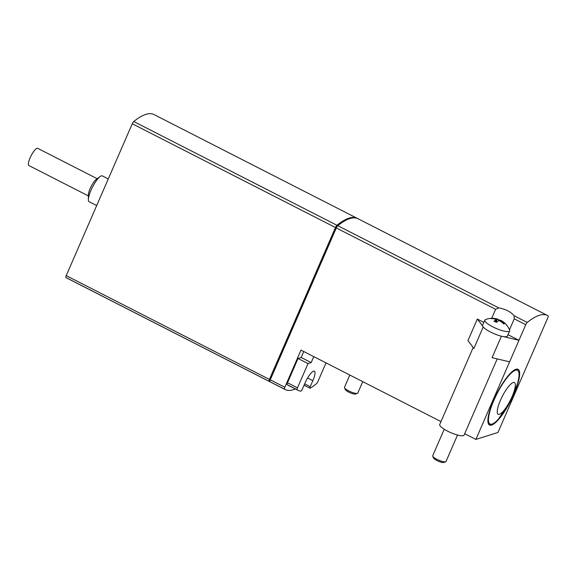 <?xml version="1.0" encoding="UTF-8"?>
<svg xmlns="http://www.w3.org/2000/svg" width="577" height="577" viewBox="0 0 577 577"><rect width="100%" height="100%" fill="white"/><g stroke="black" fill="none" stroke-linecap="round" stroke-linejoin="round"><path stroke-width="0.87" d="M509.484 329.777L514.251 318.821L514.093 315.727C510.71 311.746 505.596 309.135 498.744 307.887L495.629 309.315L491.712 318.316M499.66 320.877L499.949 320.221A18.68 4.695 117.1 0 1 500.742 320.35A18.68 18.68 0 0 1 509.614 330.094A13.523 3.137 -156.5 0 1 509.65 330.888L507.399 336.059A13.523 3.137 23.5 0 1 503.44 336.607L518.968 340.307L525.755 324.7A2.416 0.606 -62.9 0 1 527.241 322.442A120.766 30.357 -62.9 0 1 547.45 315.468A120.766 30.357 -62.9 0 1 548.15 315.871A2.416 0.606 -62.9 0 1 547.825 317.768L497.944 432.483L475.881 439.414L464.687 433.702M440.979 421.592L300.992 350.109L284.836 387.268A2.416 0.606 117.1 0 0 284.511 389.158A120.766 30.357 117.1 0 0 285.211 389.562L270.635 382.125A120.766 30.357 -62.9 0 1 269.935 381.722A2.416 0.606 -62.9 0 1 270.26 379.825L336.297 227.951A2.416 0.606 -62.9 0 1 337.776 225.694A120.766 30.357 -62.9 0 1 357.992 218.726L547.45 315.468M475.881 439.414L518.968 340.307L507.991 334.703M483.858 322.377L477.33 319.045L467.961 340.589L473.905 348.4L483.216 326.979M326.019 362.89L317.97 381.411A2.416 0.606 -62.9 0 1 316.506 383.655A104.459 26.253 -62.9 0 1 310.195 388.198A1.933 0.483 -62.9 0 1 309.972 388.234A1.933 0.483 -62.9 0 1 310.217 386.713L312.842 380.676A12.074 3.036 -62.9 0 0 314.393 371.162A12.074 3.036 -62.9 0 0 304.959 383.15L302.334 389.186A1.933 0.483 -62.9 0 1 300.877 391.119A104.459 26.253 -62.9 0 1 298.165 390.384L288.175 385.277A104.459 26.253 117.1 0 1 287.151 384.628A2.416 0.606 117.1 0 1 287.483 382.746L298.028 358.483L301.187 357.495L303.776 351.53M285.211 389.562A120.766 30.357 117.1 0 0 295.381 388.956M270.224 381.895A120.766 30.357 -62.9 0 1 269.805 381.7A120.766 30.357 -62.9 0 1 269.106 381.296A2.416 0.606 -62.9 0 1 269.43 379.399L335.461 227.526A2.416 0.606 -62.9 0 1 336.946 225.268A120.766 30.357 -62.9 0 1 357.156 218.301A120.766 30.357 -62.9 0 1 357.567 218.524M269.805 381.7L66.6 277.934A120.766 30.357 -62.9 0 1 65.901 277.53A2.416 0.606 -62.9 0 1 66.225 275.633L132.263 123.766A2.416 0.606 -62.9 0 1 133.741 121.509A120.766 30.357 -62.9 0 1 153.958 114.542L357.156 218.301M96.691 205.571L89.11 201.705A14.49 3.642 -62.9 0 1 88.36 199.577A14.49 3.642 -62.9 0 1 90.971 190.28A14.49 3.642 -62.9 0 1 100.131 176.526A14.49 3.642 -62.9 0 1 102.295 175.891L108.267 178.942M88.36 199.577L88.404 194.759A9.658 2.431 -62.9 0 1 90.149 188.556A9.658 2.431 -62.9 0 1 96.251 179.389L100.131 176.526M88.389 195.913L28.85 165.505A9.658 2.431 -62.9 0 1 30.091 157.889A9.658 2.431 -62.9 0 1 37.635 148.296L97.181 178.704M269.877 380.964L269.509 380.777L336.961 225.65L338.403 225.196M336.961 225.65L337.523 225.939M510.32 401.642A31.309 7.869 -62.9 0 1 489.534 425.047A31.309 7.869 -62.9 0 1 493.559 400.373A31.309 7.869 -62.9 0 1 518.009 369.287A31.309 7.869 -62.9 0 1 511.265 399.789M298.165 390.384A104.459 26.253 -62.9 0 1 297.141 389.735A2.416 0.606 -62.9 0 1 297.472 387.845L308.024 363.582L311.176 362.594L313.765 356.636M298.028 358.483L308.024 363.582M301.187 357.495L311.176 362.594M516.913 369.056A31.309 7.869 -62.9 0 1 517.432 370.246M489.974 424.023A31.309 7.869 -62.9 0 1 488.712 424.297M500.454 400.272A17.822 4.479 -62.9 0 1 513.306 382.508A17.822 4.479 -62.9 0 1 510.263 400.481A17.822 4.479 -62.9 0 1 497.489 413.493A17.822 4.479 -62.9 0 1 500.454 400.272M493.919 400.265A30.192 7.588 -62.9 0 1 517.504 370.283A30.192 7.588 -62.9 0 1 518.406 379.962L517.562 383.431L510.659 400.993L498.413 419.111A30.192 7.588 -62.9 0 1 490.046 424.059A30.192 7.588 -62.9 0 1 493.919 400.265M501.42 336.196L492.08 357.675L509.606 361.851M477.33 319.045L482.596 325.962A13.523 3.137 23.5 0 1 482.596 325.269L484.846 320.098A13.523 3.137 -156.5 0 1 485.452 319.586A18.68 18.68 0 0 1 497.965 319.204A18.45 4.638 -62.9 0 1 498.701 319.831A17.216 16.178 72.6 0 1 499.927 320.264M473.205 347.477L439.724 424.477A13.285 3.08 23.5 0 0 450.673 432.599A13.285 3.08 23.5 0 0 464.088 435.072L497.208 358.901M362.753 381.649L357.79 393.06A7.249 1.681 -156.5 0 1 357.437 393.348A7.249 1.681 -156.5 0 1 348.782 390.917A7.249 1.681 -156.5 0 1 344.534 387.737A7.249 1.681 -156.5 0 1 344.498 387.282L349.821 375.05M357.437 393.348L355.576 394.019A5.763 1.334 -156.5 0 1 348.688 392.086A5.763 1.334 -156.5 0 1 345.313 389.554L344.534 387.737M499.949 320.221A18.623 17.498 72.6 0 1 504.587 323.603A17.757 4.465 117.1 0 0 503.642 323.899A18.623 17.498 -107.4 0 0 499.004 320.523A18.68 4.695 117.1 0 0 496.566 322.37A17.216 16.178 -107.4 0 0 493.97 321.31A18.45 4.638 -62.9 0 1 496.415 319.449A18.623 17.498 -107.4 0 0 490.674 318.612A16.531 4.154 -62.9 0 1 491.618 318.316A18.623 17.498 72.6 0 1 497.36 319.153A18.45 4.638 -62.9 0 1 497.965 319.204M509.65 330.888A13.523 3.137 -156.5 0 1 492.83 326.878A13.523 3.137 -156.5 0 1 484.846 320.098M503.44 336.607A13.523 3.137 -156.5 0 1 490.587 332.049A13.523 3.137 -156.5 0 1 482.596 325.962M457.518 435.029L446.007 461.506A7.249 1.681 -156.5 0 1 445.66 461.788A7.249 1.681 -156.5 0 1 436.998 459.357A7.249 1.681 -156.5 0 1 432.75 456.176A7.249 1.681 -156.5 0 1 432.721 455.729L444.232 429.252M445.66 461.788L443.8 462.458A5.763 1.334 -156.5 0 1 436.912 460.525A5.763 1.334 -156.5 0 1 433.529 457.994L432.75 456.176M498.189 321L498.701 319.831M496.069 322.125L497.36 319.153M495.383 321.822L496.415 319.449M514.093 315.727L527.241 322.442M337.776 225.694L498.744 307.887M514.251 318.821L525.755 324.7M336.297 227.951L495.629 309.315M270.26 379.825L284.836 387.268M65.901 277.53L269.106 381.296M66.225 275.633L269.43 379.399M132.263 123.766L335.461 227.526M133.741 121.509L336.946 225.268M269.935 381.722L284.511 389.158M304.649 383.871L310.217 386.713M307.591 378L312.842 380.676M287.151 384.628L297.141 389.735M287.483 382.746L297.472 387.845M304.065 385.22L309.972 388.234M517.504 370.283L515.65 369.33M490.046 424.059L488.192 423.107"/></g></svg>
